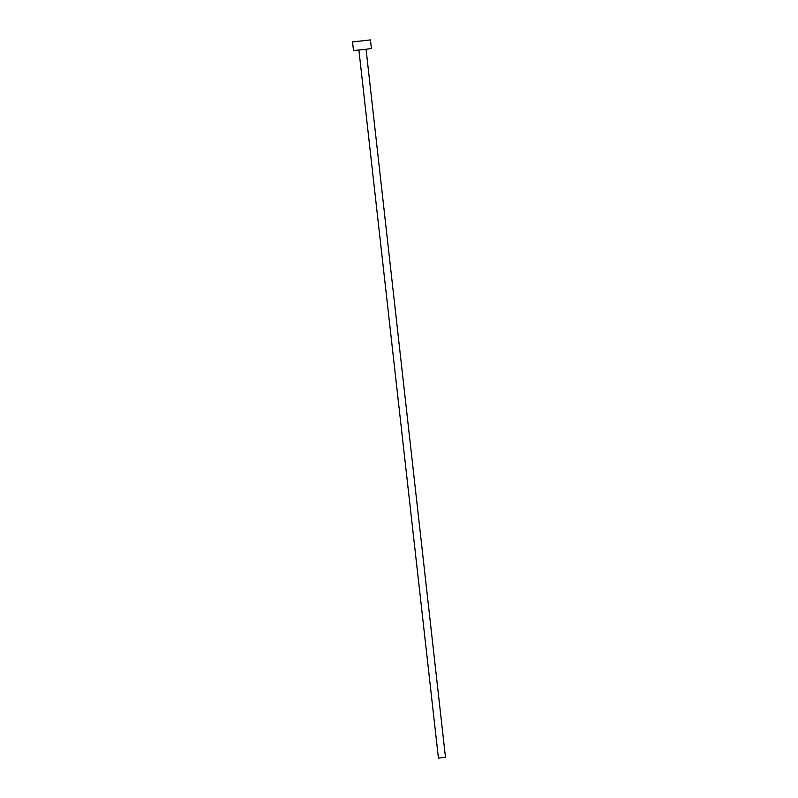 <?xml version="1.0" encoding="UTF-8"?>
<svg xmlns="http://www.w3.org/2000/svg" width="798" height="798" viewBox="0 0 798 798"><rect width="100%" height="100%" fill="white"/><g stroke="black" fill="none" stroke-linecap="round" stroke-linejoin="round"><path stroke-width="1.2" d="M366.063 49.286L445.474 757.292L438.421 758.1L358.891 50.094M370.452 39.91L371.419 48.518L363.629 49.576L353.494 50.523L352.526 41.925L370.452 39.91L352.526 41.925"/></g></svg>
